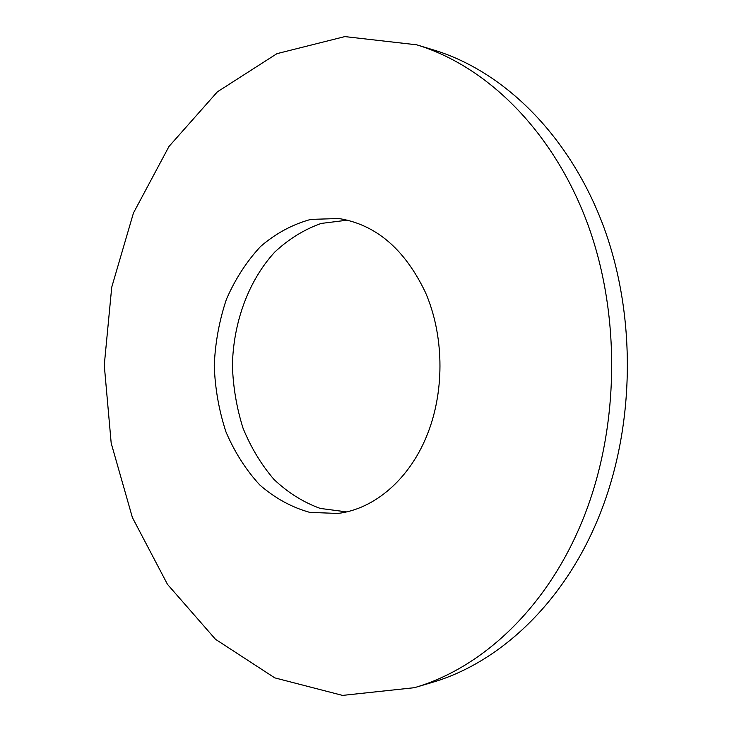 <?xml version="1.0" encoding="UTF-8"?>
<svg xmlns="http://www.w3.org/2000/svg" width="732" height="732" viewBox="0 0 732 732"><rect width="100%" height="100%" fill="white"/><g stroke="black" fill="none" stroke-linecap="round" stroke-linejoin="round"><path stroke-width="1.1" d="M428.293 431.972C444.818 388.555 443.702 334.57 425.493 292.535C404.796 249.164 375.891 224.486 338.779 218.52L310.798 219.39C292.562 224.349 275.836 233.362 260.629 246.428C246.657 261.425 235.256 279.029 226.444 299.242C219.298 320.451 215.235 342.549 214.247 365.552C215.071 388.555 218.987 410.689 225.978 431.944C234.661 452.211 245.925 469.898 259.796 484.996C274.921 498.163 291.583 507.294 309.773 512.382L337.754 513.443C374.729 509.225 410.862 478.325 428.293 431.972M347.572 220.14L321.22 223.425C304.228 229.455 288.747 239.007 274.765 252.073C248.496 280.658 233.279 322.364 232.401 365.616C233.142 387.246 236.701 408.136 243.07 428.275C250.966 447.554 261.269 464.61 273.978 479.442C287.868 492.609 303.286 502.271 320.232 508.42L346.556 511.888M580.805 524.478C619.153 434.021 622.017 318.21 587.933 224.687C553.602 131.138 486.807 66.054 416.618 44.798L344.818 36.6L276.952 53.656L217.386 91.829L168.982 146.473L133.453 213.012L111.731 287.209L104.264 365.167L111.191 443.171L132.391 517.524L167.454 584.31L215.483 639.283L274.784 677.869L342.53 695.4L414.385 687.696C480.677 668.545 544.846 610.058 580.805 524.478M414.385 687.696L431.67 682.572C497.55 663.521 561.179 605.858 596.79 521.751C634.772 432.832 637.599 319.17 603.845 227.259C569.844 135.338 503.625 71.178 433.875 50.051L416.618 44.798"/></g></svg>
